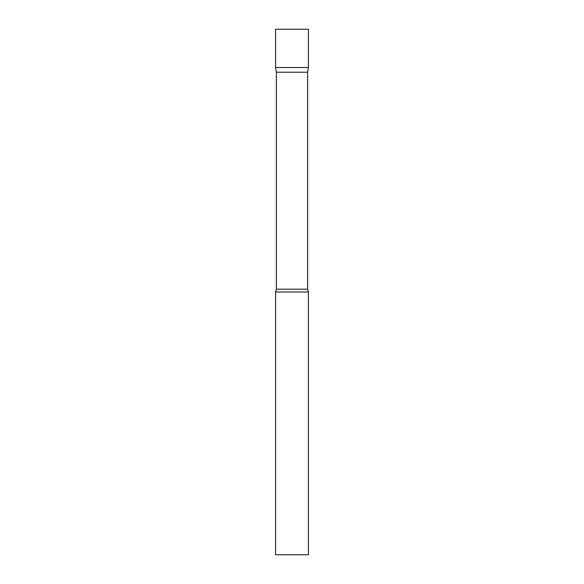 <?xml version="1.0" encoding="UTF-8"?>
<svg xmlns="http://www.w3.org/2000/svg" width="584" height="584" viewBox="0 0 584 584"><rect width="100%" height="100%" fill="white"/><g stroke="black" fill="none" stroke-linecap="round" stroke-linejoin="round"><path stroke-width="0.88" d="M276.407 72.234L275.575 67.518L308.425 67.518L308.425 29.2L275.575 29.2L275.575 67.518L308.425 67.518L307.593 72.234L276.407 72.234L276.407 289.16L275.575 292L275.575 554.8L308.425 554.8L308.425 292L275.575 292M307.593 72.234L307.593 289.16L276.407 289.16M307.593 289.16L308.425 292"/></g></svg>
